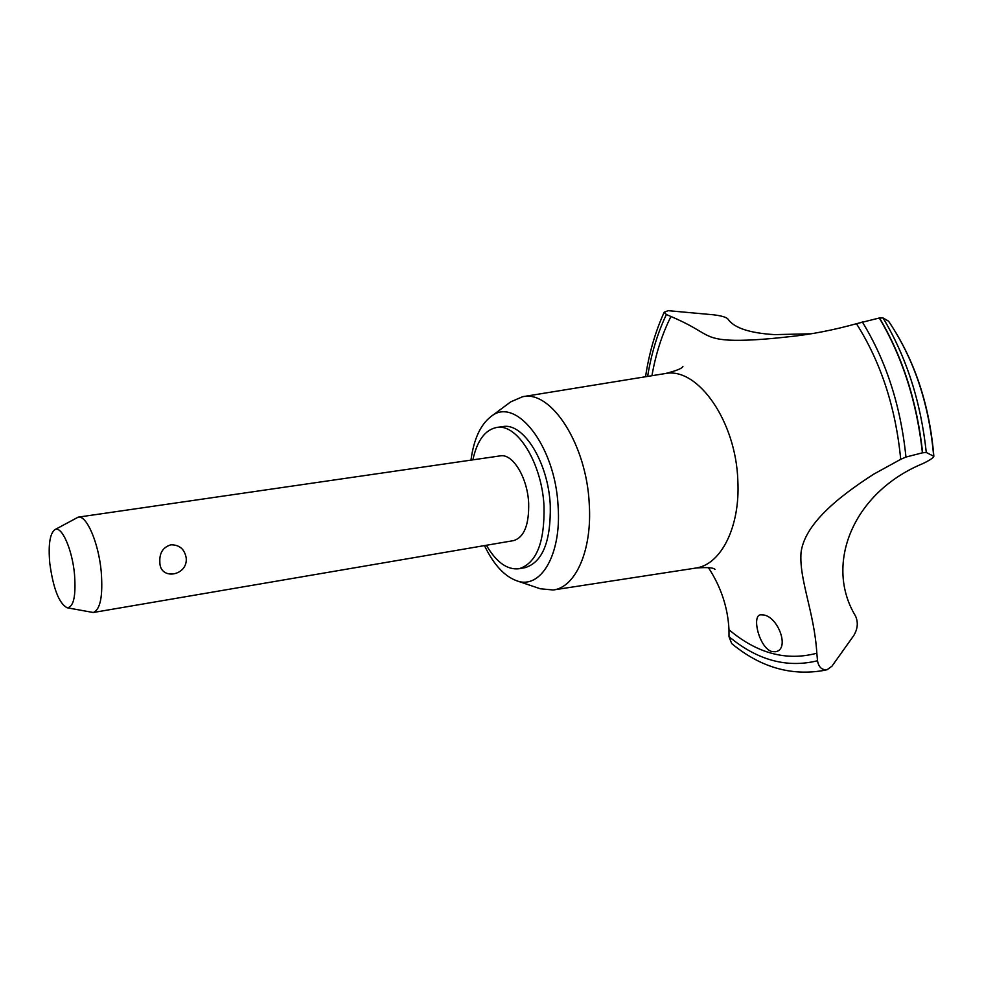 <?xml version="1.0" encoding="UTF-8"?>
<svg xmlns="http://www.w3.org/2000/svg" width="983" height="983" viewBox="0 0 983 983"><rect width="100%" height="100%" fill="white"/><g stroke="black" fill="none" stroke-linecap="round" stroke-linejoin="round"><path stroke-width="1.47" d="M486.376 545.27C496.366 562.288 507.253 570.103 519.049 568.739L525.155 567.633C542.641 562.178 551.008 541.289 550.259 504.992C548.207 462.182 523.349 422.358 502.866 426.61L496.71 427.458C485.074 429.792 477.124 440.581 472.872 459.847M519.049 568.739C536.472 563.284 544.791 542.37 544.004 506.012C541.928 463.116 517.119 423.206 496.71 427.458M484.484 545.602C493.552 564.463 504.254 576.173 516.591 580.732L540.281 588.768L553.208 589.984C575.657 587.404 592.282 550.099 589.259 504.082C586.63 444.5 551.205 389.87 522.649 396.714L510.742 401.85L490.677 416.792C480.343 424.939 473.769 439.376 470.968 460.118M516.591 580.732C540.466 589.984 561.563 554.94 558.111 506.577C555.432 445.704 515.424 395.326 490.677 416.792M553.208 589.984L696.382 567.977C721.362 564.095 740.297 526.421 737.84 480.736C736.046 421.388 697.93 367.249 665.638 373.479L522.649 396.714M825.437 670.087L826.986 669.718C821.813 670.111 818.655 667.125 817.5 660.76L816.836 653.216C814.293 611.918 798.958 579.565 801.047 552.495C804.672 524.185 837.737 497.287 873.838 474.089L900.711 459.331L905.957 457.058L922.41 452.831C916.918 402.219 902.541 357.271 879.293 318L856.463 323.714C833.179 330.153 811.012 334.453 789.963 336.628C763.361 339.688 742.89 340.843 728.538 340.106C702.784 338.471 706.261 331.455 670.959 316.501L666.4 314.523L664.201 312.189L668.182 310.677L713.351 314.781C721.424 315.764 726.277 317.165 727.924 319.02C733.92 327.892 749.488 333.09 774.604 334.625L810.41 333.802M708.362 567.56C720.994 586.814 727.862 607.543 728.993 629.747L729.005 636.665L731.684 643.558C760.314 667.273 791.094 676.23 824.024 670.406L826.986 669.718M922.41 452.831L926.281 452.463L933.85 456.333C933.309 457.906 929.635 460.327 922.828 463.607C852.58 492.618 824.245 564.709 855.493 615.96C858.368 622.35 857.766 628.911 853.699 635.657L831.95 666.179L827.195 669.669M771.987 651.594C759.294 648.202 751.417 615.505 760.596 614.805L763.668 614.965C778.401 617.066 790.025 649.271 775.648 651.729L771.987 651.594M54.802 529.702L78.198 517.144L500.224 455.879C512.573 453.261 527.392 477.271 528.657 502.878C529.186 524.738 524.172 537.32 513.617 540.613L93.262 612.507L67.139 607.777C73.664 607.199 76.109 595.968 74.487 574.06C72.14 548.883 61.438 525.155 54.802 529.702C49.85 533.683 48.179 544.877 49.789 563.308C53.242 588.584 59.029 603.415 67.139 607.777M78.198 517.144C86.602 514.994 98.583 542.776 101.212 571.479C103.055 595.931 100.401 609.607 93.262 612.507M159.848 562.067C159.332 553.024 162.981 547.273 170.796 544.815C179.398 544.705 184.534 549.055 186.192 557.84C188.208 576.087 159.615 580.855 159.848 562.067M922.632 452.794C917.139 402.182 902.763 357.247 879.515 317.976L879.293 318M933.85 456.333C929.549 404.566 914.46 359.532 888.583 321.208L883.066 317.976L879.515 317.976M670.959 316.501C662.124 334.097 655.784 353.819 651.938 375.678M900.711 459.331C895.71 407.65 880.965 362.444 856.463 323.714M729.005 636.665C757.365 660.232 786.867 668.256 817.5 660.76M728.993 629.747C757.18 653.486 786.461 661.301 816.836 653.216M905.957 457.058C900.723 405.881 886.162 360.822 862.275 321.871M926.281 452.463C920.862 401.887 906.449 357.062 883.066 317.976M933.641 455.965C929.181 404.074 914.141 359.127 888.521 321.158M666.4 314.523C657.566 333.04 651.311 353.659 647.637 376.378M665.638 373.479C676.587 370.702 682.349 368.342 682.927 366.389L682.485 366.843M714.444 569.096L715.01 569.39C713.584 567.67 707.367 567.203 696.382 567.977M645.548 376.722C649.075 353.266 655.292 331.75 664.201 312.189"/></g></svg>
